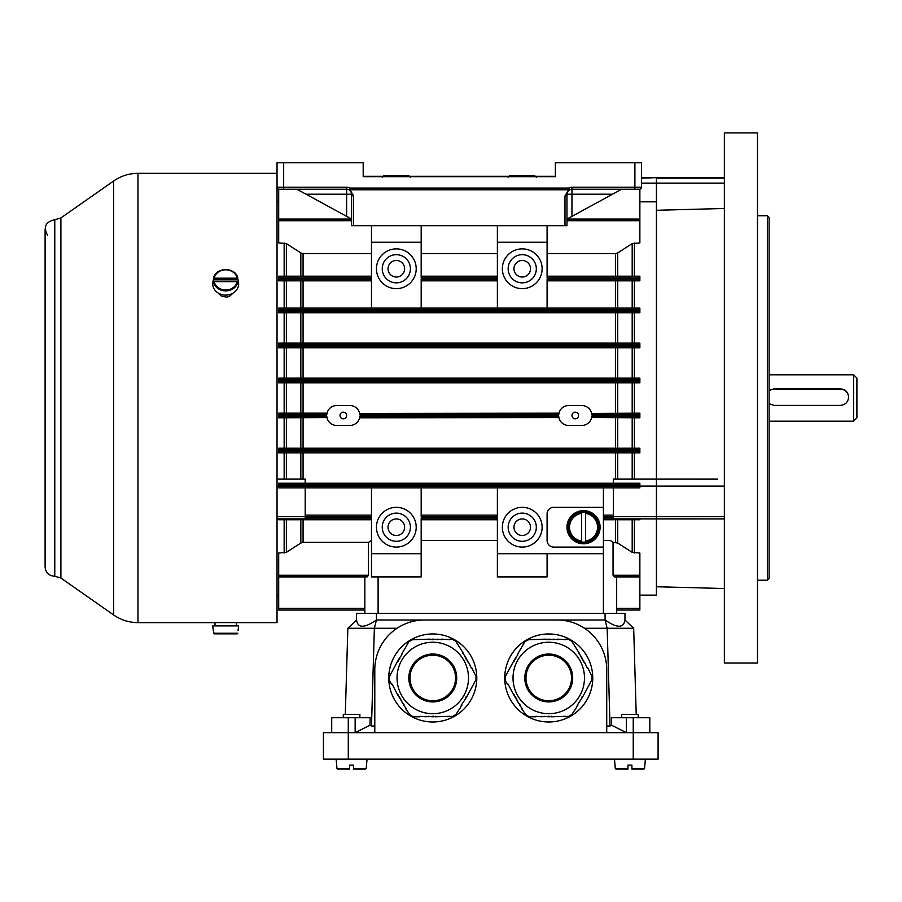 <?xml version="1.0" encoding="UTF-8"?>
<svg xmlns="http://www.w3.org/2000/svg" width="902" height="902" viewBox="0 0 902 902"><rect width="100%" height="100%" fill="white"/><g stroke="black" fill="none" stroke-linecap="round" stroke-linejoin="round"><path stroke-width="1.35" d="M769.09 390.487L774.063 388.852L840.337 388.852C845.366 389.314 848.128 392.054 848.613 397.072C848.128 402.112 845.366 404.897 840.337 405.404L774.063 405.404L769.09 403.724M853.585 374.792L856.9 378.107L856.9 417.863L853.585 421.178L853.585 374.792L769.09 374.792M848.613 397.263A8.287 8.276 0 0 0 840.337 389.179L774.063 389.179A8.287 8.276 0 0 0 769.09 390.837M343.312 412.18A3.315 3.315 0 0 0 339.998 415.495A3.315 3.315 0 0 0 343.312 418.81A3.315 3.315 0 0 0 346.627 415.495A3.315 3.315 0 0 0 343.312 412.18M575.25 412.18A3.315 3.315 0 0 0 571.947 415.495A3.315 3.315 0 0 0 575.25 418.81A3.315 3.315 0 0 0 578.565 415.495A3.315 3.315 0 0 0 575.25 412.18M396.328 260.475A8.287 8.287 0 0 0 388.04 268.762A8.287 8.287 0 0 0 396.328 277.038A8.287 8.287 0 0 0 404.615 268.762A8.287 8.287 0 0 0 396.328 260.475M396.328 282.845A14.082 14.082 0 0 0 410.41 268.762A14.082 14.082 0 0 0 396.328 254.68A14.082 14.082 0 0 0 382.245 268.762A14.082 14.082 0 0 0 396.328 282.845M396.328 248.873A19.878 19.878 0 0 0 376.45 268.762A19.878 19.878 0 0 0 396.328 288.64A19.878 19.878 0 0 0 416.205 268.762A19.878 19.878 0 0 0 396.328 248.873M396.328 518.921A8.287 8.287 0 0 0 388.04 527.208A8.287 8.287 0 0 0 396.328 535.495A8.287 8.287 0 0 0 404.615 527.208A8.287 8.287 0 0 0 396.328 518.921M396.328 541.29A14.082 14.082 0 0 0 410.41 527.208A14.082 14.082 0 0 0 396.328 513.125A14.082 14.082 0 0 0 382.245 527.208A14.082 14.082 0 0 0 396.328 541.29M396.328 507.33A19.878 19.878 0 0 0 376.45 527.208A19.878 19.878 0 0 0 396.328 547.086A19.878 19.878 0 0 0 416.205 527.208A19.878 19.878 0 0 0 396.328 507.33M522.235 277.038A8.287 8.287 0 0 1 513.96 268.762A8.287 8.287 0 0 1 522.235 260.475A8.287 8.287 0 0 1 530.523 268.762A8.287 8.287 0 0 1 522.235 277.038M522.235 254.68A14.082 14.082 0 0 1 536.318 268.762A14.082 14.082 0 0 1 522.235 282.845A14.082 14.082 0 0 1 508.153 268.762A14.082 14.082 0 0 1 522.235 254.68M522.235 288.64A19.878 19.878 0 0 1 502.358 268.762A19.878 19.878 0 0 1 522.235 248.873A19.878 19.878 0 0 1 542.125 268.762A19.878 19.878 0 0 1 522.235 288.64M522.235 535.495A8.287 8.287 0 0 1 513.96 527.208A8.287 8.287 0 0 1 522.235 518.921A8.287 8.287 0 0 1 530.523 527.208A8.287 8.287 0 0 1 522.235 535.495M522.235 513.125A14.082 14.082 0 0 1 536.318 527.208A14.082 14.082 0 0 1 522.235 541.29A14.082 14.082 0 0 1 508.153 527.208A14.082 14.082 0 0 1 522.235 513.125M522.235 547.086A19.878 19.878 0 0 1 502.358 527.208A19.878 19.878 0 0 1 522.235 507.33A19.878 19.878 0 0 1 542.125 527.208A19.878 19.878 0 0 1 522.235 547.086M613.36 483.224L613.36 479.12L656.431 479.12L656.431 486.077L639.868 486.077M359.661 413.432L558.958 413.172L558.71 414.83L359.853 414.83A9.945 9.945 0 0 0 349.942 405.55L336.683 405.55A9.945 9.945 0 0 0 326.772 414.83L278.695 414.83L278.695 416.16L326.772 416.16A9.945 9.945 0 0 0 336.683 425.44L349.942 425.44A9.945 9.945 0 0 0 359.853 416.16L558.71 416.16A9.945 9.945 0 0 0 568.632 425.44L581.88 425.44A9.945 9.945 0 0 0 591.802 416.16L639.868 416.16L639.868 417.818L591.622 417.468M558.902 417.558L359.605 417.818L359.853 416.16M591.611 413.432L639.868 413.172L639.868 416.16M639.868 518.875L639.868 519.755L603.415 519.755L603.415 515.121L613.36 515.121M639.868 487.858L278.695 487.858L278.695 486.201L639.868 486.201L639.868 487.858M497.385 540.467L421.178 540.467M547.086 553.715L547.086 576.908L497.385 576.908L497.385 518.098L421.178 518.098L421.178 576.908L371.477 576.908L371.477 553.715L421.178 553.715M639.868 189.206L639.868 242.931L632.189 243.596L617.723 252.932L617.723 276.215M278.695 189.206L278.695 219.062L351.6 219.062L306.037 194.201L346.627 194.201L346.627 216.345M639.868 309.758L278.695 309.758L278.695 308.112L639.868 308.112L639.868 312.746L278.695 312.746L278.695 311.089L639.868 311.089M371.477 253.609L303.072 253.609L303.072 276.215M371.477 280.849L278.695 280.849L278.695 279.192L371.477 279.192L371.477 308.112M371.477 225.68L371.477 277.872L278.695 277.872L278.695 276.215L371.477 276.215M351.6 220.719L278.695 220.719L278.695 242.931L286.374 243.596L300.84 252.932L303.072 253.609M278.695 220.719L278.695 219.062M305.203 515.121L371.477 515.121M371.477 519.755L278.695 519.755L278.695 518.875M303.072 519.755L303.072 542.361L368.478 542.361L371.477 540.467M621.647 189.24L566.975 219.062L639.868 219.062M371.477 242.255L421.178 242.255L421.178 277.872L497.385 277.872L497.385 242.255L547.086 242.255L547.086 277.872L639.868 277.872L639.868 280.849L547.086 280.849M278.695 277.872L278.695 279.192M497.385 308.112L497.385 279.192L421.178 279.192L421.178 308.112M639.868 279.192L547.086 279.192L547.086 308.112M603.415 487.858L603.415 507.33L553.715 507.33A6.63 6.63 0 0 0 547.086 513.96L547.086 540.467A6.63 6.63 0 0 0 553.715 547.086L603.415 547.086L603.415 553.715L497.385 553.715M497.385 487.858L497.385 516.767L421.178 516.767L421.178 487.858M371.477 487.858L371.477 516.767L305.203 516.767M305.203 518.098L371.477 518.098L371.477 553.715M615.502 276.215L615.502 253.609L547.086 253.609M547.086 276.215L639.868 276.215L639.868 277.872M615.502 253.609L617.723 252.932M613.044 542.361L613.044 575.25L639.868 575.25L639.868 553.039L632.189 552.362L617.723 543.038L613.044 542.361L610.316 540.467L603.415 540.467M641.525 178.168L656.431 177.638L656.431 183.129L656.431 178.168L724.362 178.168M639.868 201.834L656.431 201.834L656.431 183.129L641.525 183.129M724.362 183.129L656.431 183.129L656.431 479.12L717.564 479.131M656.431 586.74L724.362 588.521L724.362 518.898L613.36 518.875L613.36 516.587L656.431 516.587L656.431 486.077L656.431 516.598L724.362 516.598M656.431 516.587L656.431 595.14L639.868 595.14M613.36 516.587L613.36 487.858M421.178 515.121L497.385 515.121M639.868 484.881L278.695 484.881L278.695 483.224L639.868 483.224L639.868 486.201M497.385 519.755L421.178 519.755M303.072 542.361L300.84 543.038L286.374 552.362L278.695 553.039L278.695 575.25L368.478 575.25L368.478 542.361M368.478 575.25L367.148 576.908L278.695 576.908L278.695 608.388L364.848 608.388M364.848 576.908L364.848 613.36L364.848 610.045L278.695 610.045L278.695 608.388M278.695 576.908L278.695 575.25M278.695 201.834L277.038 201.834M497.385 253.609L421.178 253.609M639.868 575.25L639.868 576.908L614.375 576.908L613.044 575.25M639.868 576.908L639.868 610.045L616.675 610.045L616.675 613.36L616.675 576.908M363.19 167.693L363.19 176.285L382.572 176.285M410.083 176.285L508.491 176.285M535.991 176.285L555.373 176.285L555.373 167.693M497.385 280.849L421.178 280.849M421.178 276.215L497.385 276.215M278.695 379.81L278.695 378.152L639.868 378.152L639.868 379.81L278.695 379.81L278.695 381.14L639.868 381.14L639.868 382.798L278.695 382.798L278.695 381.14M639.868 379.81L639.868 381.14M278.695 344.789L278.695 343.132L639.868 343.132L639.868 344.789L278.695 344.789L278.695 346.109L639.868 346.109L639.868 347.766L278.695 347.766L278.695 346.109M639.868 344.789L639.868 346.109M278.695 414.83L278.695 413.172L327.02 413.172L326.772 414.83M326.964 417.558L278.695 417.818L278.695 416.16M639.868 414.83L591.802 414.83A9.945 9.945 0 0 0 581.88 405.55L568.632 405.55A9.945 9.945 0 0 0 558.71 414.83M278.695 449.861L278.695 448.204L639.868 448.204L639.868 449.861L278.695 449.861L278.695 451.18L639.868 451.18L639.868 452.838L278.695 452.838L278.695 451.18M639.868 449.861L639.868 451.18M278.695 484.881L278.695 486.201M278.695 309.758L278.695 311.089M277.038 479.12L305.203 479.12L305.203 483.224M277.038 516.587L305.203 516.587L305.203 487.858M305.203 516.587L305.203 518.875L277.038 518.875M497.385 225.68L497.385 242.255M547.086 225.68L547.086 242.255M421.178 225.68L421.178 242.255M603.415 515.121L603.415 507.33M603.415 547.086L603.415 519.755M634.895 162.732L641.525 162.732L641.525 187.244L634.895 187.244L634.895 189.24L639.541 189.24L571.947 189.24A4.972 4.972 0 0 0 569.59 189.826A1.984 1.274 61.8 0 1 568.655 189.803L568.655 188.078L569.59 189.826L567.674 191.652L566.975 194.201L566.975 225.68L564.979 225.68L564.979 195.937L568.655 189.803L349.92 189.803L349.92 188.078L568.655 188.078A6.957 6.957 0 0 1 571.947 187.244L634.895 187.244L634.895 162.732L555.373 162.732L555.373 176.657L363.19 176.657L363.19 162.732L277.038 162.732L277.038 187.244A1.984 1.984 0 0 0 279.034 189.24L283.668 189.24L279.034 189.24A1.984 1.984 0 0 1 277.038 187.244L277.038 622.639L236.369 622.639M571.947 187.244L571.947 189.24A4.972 4.972 0 0 0 567.279 192.487M641.525 187.244A1.984 1.984 0 0 1 639.541 189.24A1.984 1.984 0 0 0 641.525 187.244M564.979 195.937A1.984 1.736 -0 0 0 566.975 194.201L571.947 194.201L571.947 216.345M564.979 225.68L353.584 225.68L353.584 195.937A1.984 1.736 180 0 1 351.6 194.201L351.6 225.68L353.584 225.68M296.927 189.24L306.037 194.201M277.038 187.244L283.668 187.244L283.668 189.24L346.627 189.24A4.972 4.972 0 0 1 348.973 189.826L350.889 191.652L351.6 194.201L346.627 194.201L346.627 189.24A4.972 4.972 0 0 1 348.973 189.826L349.92 188.078A6.957 6.957 0 0 0 346.627 187.244L283.668 187.244L283.668 162.732M353.584 195.937L349.92 189.803A1.984 1.274 118.2 0 1 348.973 189.826M137.972 622.639C129.076 622.572 120.969 620.012 113.641 614.972L113.641 180.998C120.969 175.946 129.076 173.398 137.972 173.331L137.972 622.639L215.003 622.639M231.882 622.583L219.49 622.583M218.261 293.082L221.294 296.059L226.65 297.141L229.311 296.442L233.111 293.082M47.502 235.219C43.172 226.887 45.596 221.723 54.774 219.727L54.774 576.243C48.933 575.882 45.709 572.793 45.1 566.975L45.1 228.995M534.66 175.619L536.318 177.277L534.66 175.619L509.81 175.619L508.153 177.277L509.81 175.619M331.71 732.649L331.71 717.733L370.147 717.733L369.967 725.231L355.14 732.649L355.14 717.733M633.238 759.157L633.238 732.649L323.435 732.649L323.435 759.157L658.088 759.157L658.088 732.649L633.238 732.649L633.238 717.733L649.812 717.733L649.812 732.649M626.383 717.733L626.383 732.649L611.556 725.231L611.387 717.733L633.238 717.733M606.73 732.649L606.73 669.69A49.7 49.7 0 0 0 557.03 619.99L424.492 619.99A49.7 49.7 0 0 0 374.792 669.69L374.792 732.649M424.492 619.99L376.45 619.99L374.364 628.266L371.489 726.02L369.967 725.231M397.015 628.266L347.845 628.266L356.561 619.99L356.561 613.36L624.962 613.36L624.962 619.99L633.678 628.266L636.214 714.418M374.792 726.02L371.489 726.02M611.556 725.231L610.034 726.02L607.159 628.266L584.507 628.266M610.034 726.02L606.73 726.02M345.308 714.418L347.845 628.266M356.561 619.99C357.767 628.299 364.397 628.299 376.45 619.99L376.45 613.36M633.678 628.266L607.159 628.266L605.073 619.99L557.086 619.99M605.073 613.36L605.073 619.99C617.126 628.299 623.756 628.299 624.962 619.99M349.604 769.09L337.63 769.09L349.604 769.09L349.604 765.121L349.604 769.09M353.584 765.121L353.584 768.493L353.584 765.121L353.584 768.493L366.223 768.493L365.558 769.09L353.584 769.09L353.584 765.121L349.604 765.121L349.604 768.493L349.604 765.121M366.223 768.493L367.035 759.157M359.875 717.733L359.875 714.418L343.312 714.418L343.312 717.733M353.584 768.493L353.584 769.09M627.939 769.09L627.939 768.493L627.939 769.09L615.965 769.09L627.939 769.09L627.939 765.121L627.939 769.09M631.919 765.121L631.919 769.09L631.919 765.121L627.939 765.121L627.939 768.493L627.939 765.121M592.749 677.977A44.006 44.006 0 0 0 526.745 639.856A44.006 44.006 0 0 0 526.745 716.087A44.006 44.006 0 0 0 592.749 677.977M513.024 677.977A35.719 35.719 0 0 1 548.743 642.247A35.719 35.719 0 0 1 584.473 677.977A35.719 35.719 0 0 1 548.743 713.696A35.719 35.719 0 0 1 513.024 677.977A35.719 35.719 0 0 1 548.743 642.247A35.719 35.719 0 0 1 584.473 677.977A35.719 35.719 0 0 1 548.743 713.696A35.719 35.719 0 0 1 513.024 677.977A35.719 35.719 0 0 1 548.743 642.247A35.719 35.719 0 0 1 584.473 677.977A35.719 35.719 0 0 1 548.743 713.696A35.719 35.719 0 0 1 513.024 677.977M572.793 713.978L567.899 716.797M505.988 675.406L513.824 660.805M565.836 639.146L568.271 639.146L572.793 641.965M535.799 716.797L529.226 716.797L524.693 713.978M557.549 639.146L565.836 639.665M525.144 713.719L521.593 708.6M591.949 675.147L591.949 680.796M522.044 708.341L519.518 705.014M576.942 706.807L572.353 713.719M517.455 654.525L524.874 641.649L529.587 639.146M542.012 716.797L535.799 716.289M507.612 684.381L505.357 680.48L505.537 675.147M591.509 680.536L582.636 696.942M567.899 716.289L565.836 716.797M529.587 639.665L546.161 639.146M553.411 639.146L557.549 639.665M515.38 658.11L517.895 654.784M565.836 716.289L551.336 716.797M519.969 704.755L517.455 701.418M514.275 661.053L514.862 659.001M544.086 716.797L542.012 716.289M513.824 695.149L508.063 684.122M577.979 705.014L576.491 706.548M572.353 642.224L579.005 652.732M548.224 716.797L544.086 716.289M546.161 639.665L548.224 639.146M587.811 667.976L591.509 675.406M582.117 697.832L577.528 704.755M549.262 639.146L553.411 639.665M551.336 716.289L549.262 716.797M517.895 701.158L516.418 699.625M578.565 652.992L581.08 656.318M584.71 662.598L587.36 668.235M514.862 696.942L514.275 694.89M583.673 660.805L584.259 662.857M582.636 659.001L583.222 661.053M516.857 699.366L515.38 697.832M580.629 656.577L582.117 658.11M582.185 659.261L581.666 658.37M549.262 639.665L548.224 639.665M515.831 658.37L515.313 659.261M515.313 696.682L515.831 697.573M548.224 716.289L549.262 716.289M581.666 697.573L582.185 696.682M571.53 677.977A22.775 22.775 0 0 0 548.743 655.19A22.775 22.775 0 0 0 525.967 677.977A22.775 22.775 0 0 0 548.743 700.753A22.775 22.775 0 0 0 571.53 677.977A22.775 22.775 0 0 0 548.743 655.19A22.775 22.775 0 0 0 525.967 677.977A22.775 22.775 0 0 0 548.743 700.753A22.775 22.775 0 0 0 571.53 677.977M476.786 677.977A44.006 44.006 0 0 0 410.771 639.856A44.006 44.006 0 0 0 410.771 716.087A44.006 44.006 0 0 0 476.786 677.977M397.049 677.977A35.719 35.719 0 0 1 432.78 642.247A35.719 35.719 0 0 1 468.499 677.977A35.719 35.719 0 0 1 432.78 713.696A35.719 35.719 0 0 1 397.049 677.977A35.719 35.719 0 0 1 432.78 642.247A35.719 35.719 0 0 1 468.499 677.977A35.719 35.719 0 0 1 432.78 713.696A35.719 35.719 0 0 1 397.049 677.977A35.719 35.719 0 0 1 432.78 642.247A35.719 35.719 0 0 1 468.499 677.977A35.719 35.719 0 0 1 432.78 713.696A35.719 35.719 0 0 1 397.049 677.977M456.829 713.978L451.936 716.797M390.014 675.406L397.85 660.805M449.861 639.146L452.297 639.146L456.829 641.965M419.836 716.797L413.251 716.797L408.73 713.978M441.574 639.146L449.861 639.665M409.17 713.719L405.618 708.6M475.985 675.147L475.985 680.796M406.069 708.341L403.544 705.014M460.967 706.807L456.378 713.719M401.48 654.525L408.91 641.649L413.623 639.146M426.048 716.797L419.836 716.289M391.637 684.381L389.393 680.48L389.574 675.147M475.534 680.536L466.661 696.942M451.936 716.289L449.861 716.797M413.623 639.665L430.186 639.146M437.436 639.146L441.574 639.665M399.406 658.11L401.931 654.784M449.861 716.289L435.362 716.797M403.995 704.755L401.48 701.418M398.301 661.053L398.887 659.001M428.112 716.797L426.048 716.289M397.85 695.149L392.088 684.122M462.004 705.014L460.516 706.548M456.378 642.224L463.042 652.732M432.261 716.797L428.112 716.289M430.186 639.665L432.261 639.146M471.836 667.976L475.534 675.406M466.142 697.832L461.553 704.755M433.298 639.146L437.436 639.665M435.362 716.289L433.298 716.797M401.931 701.158L400.443 699.625M462.591 652.992L465.105 656.318M468.736 662.598L471.396 668.235M398.887 696.942L398.301 694.89M467.698 660.805L468.285 662.857M466.661 659.001L467.247 661.053M400.894 699.366L399.406 697.832M464.665 656.577L466.142 658.11M466.21 659.261L465.691 658.37M433.298 639.665L432.261 639.665M399.857 658.37L399.338 659.261M399.338 696.682L399.857 697.573M432.261 716.289L433.298 716.289M465.691 697.573L466.21 696.682M455.555 677.977A22.775 22.775 0 0 0 432.78 655.19A22.775 22.775 0 0 0 409.993 677.977A22.775 22.775 0 0 0 432.78 700.753A22.775 22.775 0 0 0 455.555 677.977A22.775 22.775 0 0 0 432.78 655.19A22.775 22.775 0 0 0 409.993 677.977A22.775 22.775 0 0 0 432.78 700.753A22.775 22.775 0 0 0 455.555 677.977M631.919 768.493L644.547 768.493L643.893 769.09L631.919 769.09L631.919 768.493L631.919 769.09M644.547 768.493L645.37 759.157M638.21 717.733L638.21 714.418L621.647 714.418L621.647 717.733M600.101 527.208A16.563 16.563 0 0 1 575.25 541.561A16.563 16.563 0 0 1 575.25 512.866A16.563 16.563 0 0 1 600.101 527.208M585.522 542.001L585.522 512.426A14.917 14.917 0 0 0 581.553 512.426L581.553 542.001A14.917 14.917 0 0 0 585.522 542.001L585.522 541.031A13.958 13.958 0 0 0 585.522 513.385L585.522 512.426M568.102 527.208A15.435 15.435 0 0 0 591.261 540.58A15.435 15.435 0 0 0 591.261 513.836A15.435 15.435 0 0 0 568.102 527.208M581.553 512.426L581.553 513.385A13.958 13.958 0 0 0 581.553 541.031L581.553 542.001M408.753 175.619L410.41 177.277L408.753 175.619L383.902 175.619L382.245 177.277M237.17 633.847L214.202 633.847L213.289 630.532L214.202 633.847L237.17 633.847L237.835 633.249L237.17 633.847M238.072 630.532L238.635 625.898L212.725 625.898L213.289 630.532M236.369 625.898L236.369 622.583L215.003 622.583L215.003 625.898M237.17 278.188L214.202 278.188L213.289 279.845A12.549 10.869 0 0 0 213.278 279.924A12.549 10.869 0 0 0 213.289 283.296L214.202 281.638L237.17 281.638L238.072 283.296A12.549 10.869 0 0 0 238.094 279.924A12.549 10.869 0 0 0 238.072 279.845L237.17 278.188A11.647 10.091 0 0 0 225.68 269.822A11.647 10.091 0 0 0 214.202 278.188M213.278 279.924L212.883 282.191A12.955 11.219 0 0 0 225.68 295.112A12.955 11.219 0 0 0 238.489 282.191L238.094 279.924M238.072 279.845L213.289 279.845M757.5 580.223L767.433 580.223L767.433 215.747L757.5 215.747M656.431 210.279L724.362 208.486L724.362 663.06L757.5 663.06L757.5 132.91L724.362 132.91L724.362 479.131M767.433 215.747L769.09 217.405L769.09 578.565L767.433 580.223M617.723 382.798L617.723 413.172M632.189 413.172L632.189 382.798M303.072 347.766L303.072 378.152M303.072 382.798L303.072 413.172M615.502 413.172L615.502 382.798M615.502 378.152L615.502 347.766M300.84 448.204L300.84 417.818M300.84 413.172L300.84 382.798M303.072 417.818L303.072 448.204M613.36 516.767L603.415 516.767M603.415 518.098L613.36 518.098M603.415 553.715L603.415 613.36M378.107 576.908L378.107 613.36M303.072 280.849L303.072 308.112M615.502 308.112L615.502 280.849M639.868 220.719L566.975 220.719M615.502 542.361L615.502 519.755M634.41 519.755L634.41 553.039M634.41 242.931L634.41 276.215M634.41 280.849L634.41 308.112M634.41 312.746L634.41 343.132M634.41 347.766L634.41 378.152M634.41 382.798L634.41 413.172M634.41 417.818L634.41 448.204M634.41 452.838L634.41 479.12M615.502 479.12L615.502 452.838M617.723 452.838L617.723 479.12M632.189 479.12L632.189 452.838M303.072 452.838L303.072 479.12M284.153 553.039L284.153 519.755M284.153 479.12L284.153 452.838M284.153 448.204L284.153 417.818M284.153 413.172L284.153 382.798M284.153 378.152L284.153 347.766M284.153 343.132L284.153 312.746M284.153 308.112L284.153 280.849M284.153 276.215L284.153 242.931M617.723 280.849L617.723 308.112M617.723 312.746L617.723 343.132M615.502 343.132L615.502 312.746M300.84 308.112L300.84 280.849M303.072 312.746L303.072 343.132M300.84 343.132L300.84 312.746M286.374 280.849L286.374 308.112M286.374 312.746L286.374 343.132M632.189 308.112L632.189 280.849M632.189 343.132L632.189 312.746M617.723 519.755L617.723 543.038M300.84 543.038L300.84 519.755M286.374 519.755L286.374 552.362M632.189 552.362L632.189 519.755M300.84 479.12L300.84 452.838M286.374 452.838L286.374 479.12M615.502 448.204L615.502 417.818M617.723 347.766L617.723 378.152M617.723 417.818L617.723 448.204M300.84 378.152L300.84 347.766M286.374 417.818L286.374 448.204M632.189 448.204L632.189 417.818M286.374 382.798L286.374 413.172M286.374 347.766L286.374 378.152M632.189 378.152L632.189 347.766M300.84 276.215L300.84 252.932M286.374 243.596L286.374 276.215M632.189 276.215L632.189 243.596M616.675 608.388L639.868 608.388M278.695 486.077L277.038 486.077M571.947 189.24L571.947 194.201L612.537 194.201M346.627 187.244L346.627 189.24M54.774 576.243L60.896 578.024L60.896 217.934L54.774 219.727M348.285 717.733L348.285 759.157M337.63 769.09L336.976 768.493L349.604 768.493M524.806 677.977A23.948 23.948 0 0 1 560.717 657.231A23.948 23.948 0 0 1 560.717 698.712A23.948 23.948 0 0 1 524.806 677.977M408.832 677.977A23.948 23.948 0 0 1 444.754 657.231A23.948 23.948 0 0 1 444.754 698.712A23.948 23.948 0 0 1 408.832 677.977M615.965 769.09L615.299 768.493L627.939 768.493M585.522 512.719A14.624 14.624 0 0 1 585.522 541.696M581.553 541.696A14.624 14.624 0 0 1 581.553 512.719M213.537 633.249L237.835 633.249M213.537 278.493A12.312 10.666 180 0 1 225.68 269.551A12.312 10.666 180 0 1 237.835 278.493C236.414 266.8 214.947 266.8 213.537 278.493M214.202 281.638A11.647 10.091 0 0 0 225.68 290.004A11.647 10.091 0 0 0 237.17 281.638M237.835 281.943A12.312 10.666 180 0 1 225.68 290.884A12.312 10.666 180 0 1 213.537 281.943M724.362 486.088L656.431 486.088M769.09 421.178L853.585 421.178M278.695 595.14L277.038 595.14M641.525 177.638L724.362 177.638M567.674 191.652L569.185 190.074M349.378 190.074L350.889 191.652M137.972 173.331L277.038 173.331M60.896 578.024L113.641 614.972M60.896 217.934L113.641 180.998M336.976 768.493L336.153 759.157M615.299 768.493L614.487 759.157"/></g></svg>

